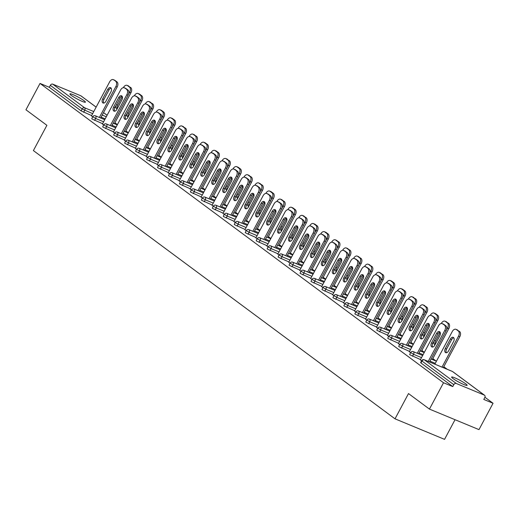 <?xml version="1.0" encoding="UTF-8"?>
<svg xmlns="http://www.w3.org/2000/svg" width="519" height="519" viewBox="0 0 519 519"><rect width="100%" height="100%" fill="white"/><g stroke="black" fill="none" stroke-linecap="round" stroke-linejoin="round"><path stroke-width="0.78" d="M465.725 383.833A8.791 1.064 28.1 0 0 457.265 378.941A8.791 1.064 28.1 0 0 451.627 377.066A8.791 1.064 28.1 0 0 453.042 378.578A8.791 1.064 28.1 0 0 461.501 383.476A8.791 1.064 28.1 0 0 467.139 385.351A8.791 1.064 28.1 0 0 465.725 383.833M84.007 100.667A8.791 1.064 28.1 0 0 75.547 95.775A8.791 1.064 28.1 0 0 69.909 93.9A8.791 1.064 28.1 0 0 71.33 95.418A8.791 1.064 28.1 0 0 79.79 100.31A8.791 1.064 28.1 0 0 85.427 102.185A8.791 1.064 28.1 0 0 84.007 100.667M455.04 419.709L444.549 439.359L395.017 418.833L33.398 150.581L46.892 125.313L25.95 109.781L40.021 83.429L49.279 87.27L81.113 110.884L82.145 108.958L50.311 85.343L49.279 87.27M493.05 403.276L483.786 399.442L484.817 397.515A2.063 1.589 126.6 0 0 484.558 395.244A2.063 1.589 126.6 0 0 484.292 395.095L456.259 383.476A2.063 1.589 126.6 0 0 453.807 384.67L452.782 386.59L443.518 382.756L429.447 409.102L478.979 429.628L493.05 403.276L484.934 397.262M447.222 369.281L443.784 366.732M436.258 361.153L432.82 358.603M424.36 352.323L421.863 350.468M413.396 344.188L410.899 342.339M402.433 336.059L399.935 334.204M391.469 327.924L388.971 326.075M380.511 319.795L378.014 317.939M369.547 311.66L367.05 309.811M358.584 303.531L356.086 301.675M347.62 295.395L345.122 293.546M336.662 287.267L334.158 285.411M325.698 279.131L323.201 277.282M314.735 271.002L312.237 269.147M303.771 262.867L301.273 261.018M292.813 254.738L290.309 252.883M281.849 246.603L279.352 244.754M270.886 238.474L268.388 236.619M259.922 230.339L257.424 228.49M248.958 222.21L246.46 220.354M238 214.075L235.503 212.226M227.037 205.946L224.539 204.09M216.073 197.81L213.575 195.961M205.109 189.682L202.611 187.826M194.151 181.546L191.647 179.697M183.188 173.417L180.69 171.562M172.224 165.282L169.726 163.433M161.26 157.153L158.762 155.298M150.302 149.018L147.798 147.169M139.339 140.889L136.841 139.034M128.375 132.754L125.877 130.905M117.411 124.625L114.913 122.769M50.311 85.343A2.063 1.589 -53.4 0 1 52.756 84.156L80.795 95.768A2.063 1.589 -53.4 0 1 81.061 95.918A2.063 1.589 -53.4 0 1 81.275 96.132M429.447 409.102L408.505 393.571L395.017 418.833M443.518 382.756L40.021 83.429M92.693 116.879L91.474 115.88M420.5 359.55L409.984 354.847L409.653 354.49L410.678 352.563L413.552 354.321L412.527 356.242M452.782 386.59L420.948 362.976L420.617 362.625L421.642 360.699L421.973 361.055L420.948 362.976M91.629 115.588L81.113 110.884M409.381 351.707L410.607 352.712M398.573 343.286L388.063 338.583L387.725 338.226L388.757 336.299L391.631 338.057L390.599 339.977M387.459 335.443L388.679 336.448M376.651 327.022L366.135 322.318L365.804 321.962L366.829 320.035L369.703 321.793L368.678 323.713M365.532 319.179L366.758 320.184M354.724 310.758L344.214 306.054L343.876 305.697L344.908 303.771L347.782 305.529L346.75 307.449M343.61 302.914L344.83 303.92M332.802 294.494L322.286 289.79L321.955 289.433L322.98 287.507L325.854 289.265L324.829 291.185M321.683 286.65L322.902 287.656M310.875 278.229L300.365 273.526L300.027 273.169L301.059 271.242L303.933 273L302.901 274.921M299.761 270.386L300.981 271.392M288.953 261.965L278.437 257.262L278.106 256.905L279.131 254.978L282.005 256.73L280.98 258.657M277.834 254.122L279.053 255.127M267.026 245.701L256.509 240.998L256.178 240.641L257.21 238.714L260.077 240.466L259.052 242.392M255.906 237.858L257.132 238.863M245.104 229.437L234.588 224.733L234.257 224.377L235.282 222.45L238.156 224.202L237.125 226.128M233.985 221.594L235.204 222.599M223.176 213.173L212.66 208.469L212.329 208.113L213.361 206.186L216.228 207.937L215.203 209.864M212.057 205.329L213.283 206.335M201.255 196.909L190.739 192.205L190.408 191.848L191.433 189.922L194.307 191.673L193.276 193.6M190.136 189.065L191.355 190.071M179.327 180.644L168.811 175.941L168.48 175.584L169.512 173.657L172.379 175.409L171.354 177.336M168.208 172.801L169.434 173.807M157.406 164.38L146.89 159.677L146.559 159.32L147.584 157.393L150.458 159.145L149.427 161.072M146.287 156.537L147.506 157.536M135.478 148.116L124.962 143.413L124.631 143.056L125.663 141.129L128.53 142.881L127.505 144.807M124.359 140.273L125.585 141.272M113.557 131.852L103.041 127.149L102.71 126.792L103.735 124.865L106.609 126.617L105.578 128.543M102.438 124.009L103.657 125.008M102.593 123.717L92.077 119.013L91.746 118.656L92.771 116.736L95.645 118.488L94.62 120.414M113.402 132.144L114.621 133.143M124.515 139.981L114.005 135.277L113.667 134.927L114.699 133L117.573 134.752L116.541 136.679M135.323 148.408L136.542 149.407M146.442 156.245L135.926 151.542L135.595 151.191L136.62 149.264L139.494 151.016L138.469 152.943M157.251 164.672L158.47 165.671M168.364 172.509L157.854 167.806L157.517 167.455L158.548 165.529L161.422 167.28L160.39 169.207M179.172 180.936L180.398 181.935M190.291 188.773L179.775 184.07L179.444 183.72L180.469 181.793L183.343 183.544L182.318 185.471M201.1 197.201L202.319 198.2M212.213 205.037L201.703 200.334L201.366 199.984L202.397 198.057L205.271 199.809L204.239 201.735M223.021 213.465L224.247 214.464M234.14 221.302L223.624 216.598L223.293 216.248L224.318 214.321L227.192 216.073L226.167 217.999M244.949 229.729L246.168 230.728M256.068 237.566L245.552 232.862L245.221 232.512L246.246 230.585L249.12 232.337L248.088 234.264M266.87 245.993L268.096 246.992M277.989 253.83L267.473 249.126L267.142 248.776L268.174 246.849L271.041 248.601L270.016 250.528M288.798 262.257L290.017 263.256M299.917 270.094L289.401 265.391L289.07 265.04L290.095 263.114L292.969 264.865L291.938 266.792M310.719 278.521L311.945 279.52M321.838 286.358L311.322 281.655L310.991 281.304L312.023 279.378L314.89 281.129L313.865 283.056M332.647 294.786L333.866 295.785M343.766 302.622L333.25 297.919L332.919 297.569L333.944 295.642L336.818 297.393L335.787 299.32M354.568 311.05L355.794 312.049M365.687 318.887L355.171 314.183L354.84 313.833L355.872 311.906L358.739 313.658L357.714 315.584M376.496 327.314L377.715 328.313M387.615 335.151L377.099 330.447L376.768 330.097L377.793 328.17L380.667 329.922L379.636 331.849M398.417 343.578L399.643 344.577M409.536 351.415L399.02 346.711L398.689 346.361L399.721 344.434L402.588 346.186L401.563 348.113M420.345 359.842L421.564 360.841M103.781 103.086A3.159 1.979 112.5 0 1 103.943 99.421L109.016 89.917A3.159 1.979 112.5 0 1 111.124 88.113M114.946 80.374L113.661 79.835A4.12 2.576 -67.5 0 0 113.311 79.641L114.595 80.173A4.12 2.576 112.5 0 1 114.946 80.374L116.983 81.885A4.12 2.576 112.5 0 1 117.164 87.056L115.88 86.524L99.363 117.45M100.654 117.988L117.164 87.056M91.435 115.945L109.626 81.885A4.12 2.576 -67.5 0 1 113.311 79.641M113.661 79.835L116.983 81.885M110.962 91.779L105.889 101.283A3.159 1.979 112.5 0 1 103.06 103.002A3.159 1.979 112.5 0 1 102.658 98.889L107.731 89.378A3.159 1.979 112.5 0 1 110.553 87.659A3.159 1.979 112.5 0 1 110.962 91.779M115.88 86.524A4.12 2.576 -67.5 0 0 115.698 81.347M116.126 105.26A3.159 1.979 -67.5 0 0 116.833 108.711A3.159 1.979 -67.5 0 0 117.177 108.802M128.472 94.426L129.646 92.226A4.12 2.576 -67.5 0 0 129.465 87.056L127.427 85.544A4.12 2.576 -67.5 0 0 127.077 85.343A4.12 2.576 -67.5 0 0 123.392 87.588L123.353 87.666M114.42 123.691L130.937 92.765L129.646 92.226M129.465 87.056L130.756 87.588L127.427 85.544M122.276 96.579L117.716 105.123A3.159 1.979 -67.5 0 0 117.359 108.458M130.756 87.588A4.12 2.576 112.5 0 1 130.937 92.765M127.077 85.343L128.368 85.882A4.12 2.576 112.5 0 1 128.718 86.076M114.744 111.215A3.159 1.979 112.5 0 1 114.907 107.55L119.98 98.046A3.159 1.979 112.5 0 1 122.082 96.249M125.909 88.502L124.625 87.971A4.12 2.576 -67.5 0 0 124.275 87.769L125.559 88.308A4.12 2.576 112.5 0 1 125.909 88.502L127.946 90.014A4.12 2.576 112.5 0 1 128.128 95.191L126.844 94.653L110.326 125.585M111.611 126.117L128.128 95.191M102.399 124.08L120.59 90.014A4.12 2.576 -67.5 0 1 124.275 87.769M124.625 87.971L127.946 90.014M121.926 99.914L116.853 109.418A3.159 1.979 112.5 0 1 114.024 111.137A3.159 1.979 112.5 0 1 113.616 107.018L118.695 97.514A3.159 1.979 112.5 0 1 121.517 95.794A3.159 1.979 112.5 0 1 121.926 99.914M126.844 94.653A4.12 2.576 -67.5 0 0 126.662 89.482M125.708 119.351A3.159 1.979 112.5 0 1 125.87 115.685L130.944 106.181A3.159 1.979 112.5 0 1 133.046 104.377M136.873 96.638L135.582 96.099A4.12 2.576 -67.5 0 0 135.238 95.905L136.523 96.437A4.12 2.576 112.5 0 1 136.873 96.638L138.91 98.149A4.12 2.576 112.5 0 1 139.092 103.32L137.801 102.788L121.29 133.714M122.575 134.252L139.092 103.32M113.363 132.209L131.547 98.149A4.12 2.576 -67.5 0 1 135.238 95.905M135.582 96.099L138.91 98.149M132.89 108.043L127.81 117.547A3.159 1.979 112.5 0 1 124.988 119.266A3.159 1.979 112.5 0 1 124.579 115.153L129.653 105.642A3.159 1.979 112.5 0 1 132.481 103.923A3.159 1.979 112.5 0 1 132.89 108.043M137.801 102.788A4.12 2.576 -67.5 0 0 137.619 97.611M136.672 127.479A3.159 1.979 112.5 0 1 136.828 123.814L141.908 114.31A3.159 1.979 112.5 0 1 144.01 112.513M147.837 104.767L146.546 104.235A4.12 2.576 -67.5 0 0 146.196 104.034L147.487 104.572A4.12 2.576 112.5 0 1 147.837 104.767L149.874 106.278A4.12 2.576 112.5 0 1 150.056 111.455L148.765 110.917L132.254 141.849M133.539 142.381L150.056 111.455M124.326 140.344L142.511 106.278A4.12 2.576 -67.5 0 1 146.196 104.034M146.546 104.235L149.874 106.278M143.847 116.178L138.774 125.682A3.159 1.979 112.5 0 1 135.946 127.402A3.159 1.979 112.5 0 1 135.543 123.282L140.617 113.778A3.159 1.979 112.5 0 1 143.445 112.059A3.159 1.979 112.5 0 1 143.847 116.178M148.765 110.917A4.12 2.576 -67.5 0 0 148.583 105.746M147.63 135.615A3.159 1.979 112.5 0 1 147.792 131.949L152.865 122.445A3.159 1.979 112.5 0 1 154.973 120.642M158.795 112.902L157.51 112.364A4.12 2.576 -67.5 0 0 157.16 112.169L158.451 112.701A4.12 2.576 112.5 0 1 158.795 112.902L160.838 114.414A4.12 2.576 112.5 0 1 161.013 119.584L159.729 119.052L143.212 149.978M144.503 150.516L161.013 119.584M135.284 148.473L153.475 114.414A4.12 2.576 -67.5 0 1 157.16 112.169M157.51 112.364L160.838 114.414M154.811 124.307L149.738 133.811A3.159 1.979 112.5 0 1 146.909 135.53A3.159 1.979 112.5 0 1 146.507 131.417L151.58 121.907A3.159 1.979 112.5 0 1 154.409 120.187A3.159 1.979 112.5 0 1 154.811 124.307M159.729 119.052A4.12 2.576 -67.5 0 0 159.547 113.875M158.593 143.744A3.159 1.979 112.5 0 1 158.756 140.078L163.829 130.574A3.159 1.979 112.5 0 1 165.937 128.777M169.758 121.031L168.474 120.499A4.12 2.576 -67.5 0 0 168.124 120.298L169.408 120.836A4.12 2.576 112.5 0 1 169.758 121.031L171.795 122.542A4.12 2.576 112.5 0 1 171.977 127.719L170.693 127.181L154.175 158.113M155.466 158.645L171.977 127.719M146.248 156.608L164.439 122.542A4.12 2.576 -67.5 0 1 168.124 120.298M168.474 120.499L171.795 122.542M165.775 132.442L160.702 141.947A3.159 1.979 112.5 0 1 157.873 143.666A3.159 1.979 112.5 0 1 157.465 139.546L162.544 130.042A3.159 1.979 112.5 0 1 165.366 128.323A3.159 1.979 112.5 0 1 165.775 132.442M170.693 127.181A4.12 2.576 -67.5 0 0 170.511 122.01M127.09 113.395A3.159 1.979 -67.5 0 0 127.791 116.84A3.159 1.979 -67.5 0 0 128.141 116.931M139.436 102.561L140.61 100.362A4.12 2.576 -67.5 0 0 140.428 95.185L138.391 93.673A4.12 2.576 -67.5 0 0 138.041 93.478A4.12 2.576 -67.5 0 0 134.356 95.723L134.317 95.794M125.384 131.826L141.901 100.894L140.61 100.362M140.428 95.185L141.719 95.723L139.682 94.211L138.391 93.673M133.24 104.708L128.673 113.259A3.159 1.979 -67.5 0 0 128.323 116.593M141.719 95.723A4.12 2.576 112.5 0 1 141.901 100.894M138.041 93.478L139.332 94.01A4.12 2.576 112.5 0 1 139.682 94.211M138.054 121.524A3.159 1.979 -67.5 0 0 138.755 124.975A3.159 1.979 -67.5 0 0 139.105 125.066M150.4 110.69L151.574 108.49A4.12 2.576 -67.5 0 0 151.392 103.32L149.355 101.808A4.12 2.576 -67.5 0 0 149.005 101.607A4.12 2.576 -67.5 0 0 145.32 103.852L145.281 103.93M136.348 139.955L152.858 109.029L151.574 108.49M151.392 103.32L152.683 103.852L149.355 101.808M144.204 112.844L139.637 121.388A3.159 1.979 -67.5 0 0 139.287 124.722M152.683 103.852A4.12 2.576 112.5 0 1 152.858 109.029M149.005 101.607L150.296 102.146A4.12 2.576 112.5 0 1 150.64 102.34M149.018 129.659A3.159 1.979 -67.5 0 0 149.719 133.104A3.159 1.979 -67.5 0 0 150.069 133.195M161.364 118.825L162.538 116.626A4.12 2.576 -67.5 0 0 162.356 111.449L160.319 109.937A4.12 2.576 -67.5 0 0 159.969 109.743A4.12 2.576 -67.5 0 0 156.284 111.987L156.238 112.059M147.312 148.09L163.822 117.158L162.538 116.626M162.356 111.449L163.641 111.987L161.604 110.476L160.319 109.937M155.162 120.972L150.601 129.523A3.159 1.979 -67.5 0 0 150.251 132.858M163.641 111.987A4.12 2.576 112.5 0 1 163.822 117.158M159.969 109.743L161.253 110.275A4.12 2.576 112.5 0 1 161.604 110.476M159.975 137.788A3.159 1.979 -67.5 0 0 160.682 141.239A3.159 1.979 -67.5 0 0 161.026 141.33M172.327 126.954L173.495 124.755A4.12 2.576 -67.5 0 0 173.32 119.584L171.276 118.073A4.12 2.576 -67.5 0 0 170.933 117.871A4.12 2.576 -67.5 0 0 167.241 120.116L167.202 120.194M158.269 156.219L174.786 125.293L173.495 124.755M173.32 119.584L174.605 120.116L172.568 118.604L171.276 118.073M166.125 129.108L161.565 137.652A3.159 1.979 -67.5 0 0 161.208 140.986M174.605 120.116A4.12 2.576 112.5 0 1 174.786 125.293M170.933 117.871L172.217 118.41A4.12 2.576 112.5 0 1 172.568 118.604M170.939 145.923A3.159 1.979 -67.5 0 0 171.646 149.368A3.159 1.979 -67.5 0 0 171.99 149.459M183.285 135.089L184.459 132.89A4.12 2.576 -67.5 0 0 184.277 127.713L182.24 126.201A4.12 2.576 -67.5 0 0 181.89 126.007A4.12 2.576 -67.5 0 0 178.205 128.251L178.166 128.323M169.233 164.354L185.75 133.422L184.459 132.89M184.277 127.713L185.568 128.251L182.24 126.201M177.089 137.237L172.522 145.787A3.159 1.979 -67.5 0 0 172.172 149.122M185.568 128.251A4.12 2.576 112.5 0 1 185.75 133.422M181.89 126.007L183.181 126.539A4.12 2.576 112.5 0 1 183.531 126.74M169.557 151.879A3.159 1.979 112.5 0 1 169.719 148.213L174.793 138.709A3.159 1.979 112.5 0 1 176.895 136.906M180.722 129.166L179.431 128.628A4.12 2.576 -67.5 0 0 179.087 128.433L180.372 128.965A4.12 2.576 112.5 0 1 180.722 129.166L182.759 130.678A4.12 2.576 112.5 0 1 182.941 135.848L181.65 135.316L165.139 166.242M166.424 166.781L182.941 135.848M157.212 164.737L175.396 130.678A4.12 2.576 -67.5 0 1 179.087 128.433M179.431 128.628L182.759 130.678M176.739 140.571L171.659 150.075A3.159 1.979 112.5 0 1 168.837 151.795A3.159 1.979 112.5 0 1 168.428 147.681L173.502 138.171A3.159 1.979 112.5 0 1 176.33 136.452A3.159 1.979 112.5 0 1 176.739 140.571M181.65 135.316A4.12 2.576 -67.5 0 0 181.475 130.139M181.903 154.052A3.159 1.979 -67.5 0 0 182.604 157.504A3.159 1.979 -67.5 0 0 182.954 157.594M194.249 143.218L195.423 141.019A4.12 2.576 -67.5 0 0 195.241 135.848L193.204 134.337A4.12 2.576 -67.5 0 0 192.854 134.136A4.12 2.576 -67.5 0 0 189.169 136.38L189.13 136.458M180.197 172.483L196.707 141.557L195.423 141.019M195.241 135.848L196.532 136.38L193.204 134.337M188.053 145.372L183.486 153.916A3.159 1.979 -67.5 0 0 183.136 157.251M196.532 136.38A4.12 2.576 112.5 0 1 196.707 141.557M192.854 134.136L194.145 134.674A4.12 2.576 112.5 0 1 194.489 134.869M180.521 160.008A3.159 1.979 112.5 0 1 180.677 156.342L185.757 146.838A3.159 1.979 112.5 0 1 187.859 145.041M191.686 137.295L190.395 136.763A4.12 2.576 -67.5 0 0 190.045 136.562L191.336 137.1A4.12 2.576 112.5 0 1 191.686 137.295L193.723 138.807A4.12 2.576 112.5 0 1 193.905 143.984L192.614 143.445L176.103 174.378M177.388 174.909L193.905 143.984M168.175 172.872L186.36 138.807A4.12 2.576 -67.5 0 1 190.045 136.562M190.395 136.763L193.723 138.807M187.696 148.706L182.623 158.211A3.159 1.979 112.5 0 1 179.801 159.93A3.159 1.979 112.5 0 1 179.392 155.81L184.466 146.306A3.159 1.979 112.5 0 1 187.294 144.587A3.159 1.979 112.5 0 1 187.696 148.706M192.614 143.445A4.12 2.576 -67.5 0 0 192.432 138.275M192.867 162.188A3.159 1.979 -67.5 0 0 193.568 165.632A3.159 1.979 -67.5 0 0 193.918 165.723M205.213 151.353L206.387 149.154A4.12 2.576 -67.5 0 0 206.205 143.977L204.168 142.466A4.12 2.576 -67.5 0 0 203.818 142.271A4.12 2.576 -67.5 0 0 200.133 144.516L200.087 144.587M191.161 180.618L207.671 149.686L206.387 149.154M206.205 143.977L207.49 144.516L205.453 143.004L204.168 142.466M199.011 153.501L194.45 162.051A3.159 1.979 -67.5 0 0 194.1 165.386M207.49 144.516A4.12 2.576 112.5 0 1 207.671 149.686M203.818 142.271L205.102 142.803A4.12 2.576 112.5 0 1 205.453 143.004M191.485 168.143A3.159 1.979 112.5 0 1 191.641 164.478L196.714 154.973A3.159 1.979 112.5 0 1 198.822 153.17M202.644 145.43L201.359 144.892A4.12 2.576 -67.5 0 0 201.009 144.697L202.3 145.229A4.12 2.576 112.5 0 1 202.644 145.43L204.687 146.942A4.12 2.576 112.5 0 1 204.862 152.112L203.578 151.58L187.061 182.506M188.352 183.045L204.862 152.112M179.139 181.001L197.324 146.942A4.12 2.576 -67.5 0 1 201.009 144.697M201.359 144.892L204.687 146.942M198.66 156.835L193.587 166.339A3.159 1.979 112.5 0 1 190.758 168.059A3.159 1.979 112.5 0 1 190.356 163.946L195.429 154.435A3.159 1.979 112.5 0 1 198.258 152.716A3.159 1.979 112.5 0 1 198.66 156.835M203.578 151.58A4.12 2.576 -67.5 0 0 203.396 146.403M203.824 170.316A3.159 1.979 -67.5 0 0 204.531 173.768A3.159 1.979 -67.5 0 0 204.875 173.859M216.176 159.482L217.344 157.283A4.12 2.576 -67.5 0 0 217.169 152.112L215.126 150.601A4.12 2.576 -67.5 0 0 214.782 150.4A4.12 2.576 -67.5 0 0 211.09 152.644L211.051 152.722M202.118 188.747L218.635 157.821L217.344 157.283M217.169 152.112L218.454 152.644L216.417 151.133L215.126 150.601M209.974 161.636L205.414 170.18A3.159 1.979 -67.5 0 0 205.057 173.515M218.454 152.644A4.12 2.576 112.5 0 1 218.635 157.821M214.782 150.4L216.066 150.938A4.12 2.576 112.5 0 1 216.417 151.133M202.442 176.272A3.159 1.979 112.5 0 1 202.605 172.606L207.678 163.102A3.159 1.979 112.5 0 1 209.786 161.305M213.607 153.559L212.323 153.027A4.12 2.576 -67.5 0 0 211.973 152.826L213.257 153.365A4.12 2.576 112.5 0 1 213.607 153.559L215.644 155.071A4.12 2.576 112.5 0 1 215.826 160.248L214.542 159.709L198.024 190.642M199.315 191.174L215.826 160.248M190.097 189.137L208.288 155.071A4.12 2.576 -67.5 0 1 211.973 152.826M212.323 153.027L215.644 155.071M209.624 164.971L204.551 174.475A3.159 1.979 112.5 0 1 201.722 176.194A3.159 1.979 112.5 0 1 201.314 172.074L206.393 162.57A3.159 1.979 112.5 0 1 209.215 160.851A3.159 1.979 112.5 0 1 209.624 164.971M214.542 159.709A4.12 2.576 -67.5 0 0 214.36 154.539M214.788 178.452A3.159 1.979 -67.5 0 0 215.495 181.897A3.159 1.979 -67.5 0 0 215.839 181.987M227.134 167.618L228.308 165.418A4.12 2.576 -67.5 0 0 228.126 160.241L226.089 158.73A4.12 2.576 -67.5 0 0 225.739 158.535A4.12 2.576 -67.5 0 0 222.054 160.78L222.015 160.851M213.082 196.883L229.599 165.95L228.308 165.418M228.126 160.241L229.417 160.78L226.089 158.73M220.938 169.765L216.371 178.315A3.159 1.979 -67.5 0 0 216.021 181.65M229.417 160.78A4.12 2.576 112.5 0 1 229.599 165.95M225.739 158.535L227.03 159.067A4.12 2.576 112.5 0 1 227.38 159.268M213.406 184.407A3.159 1.979 112.5 0 1 213.569 180.742L218.642 171.238A3.159 1.979 112.5 0 1 220.744 169.434M224.571 161.694L223.28 161.156A4.12 2.576 -67.5 0 0 222.936 160.961L224.221 161.493A4.12 2.576 112.5 0 1 224.571 161.694L226.608 163.206A4.12 2.576 112.5 0 1 226.79 168.377L225.499 167.845L208.988 198.771M210.273 199.309L226.79 168.377M201.061 197.265L219.245 163.206A4.12 2.576 -67.5 0 1 222.936 160.961M223.28 161.156L226.608 163.206M220.588 173.099L215.508 182.604A3.159 1.979 112.5 0 1 212.686 184.323A3.159 1.979 112.5 0 1 212.277 180.21L217.351 170.699A3.159 1.979 112.5 0 1 220.179 168.98A3.159 1.979 112.5 0 1 220.588 173.099M225.499 167.845A4.12 2.576 -67.5 0 0 225.324 162.668M225.752 186.581A3.159 1.979 -67.5 0 0 226.453 190.032A3.159 1.979 -67.5 0 0 226.803 190.123M238.098 175.746L239.272 173.547A4.12 2.576 -67.5 0 0 239.09 168.377L237.053 166.865A4.12 2.576 -67.5 0 0 236.703 166.664A4.12 2.576 -67.5 0 0 233.018 168.909L232.979 168.986M224.046 205.011L240.563 174.086L239.272 173.547M239.09 168.377L240.381 168.909L238.344 167.397L237.053 166.865M231.902 177.9L227.335 186.444A3.159 1.979 -67.5 0 0 226.985 189.779M240.381 168.909A4.12 2.576 112.5 0 1 240.563 174.086M236.703 166.664L237.994 167.202A4.12 2.576 112.5 0 1 238.344 167.397M224.37 192.536A3.159 1.979 112.5 0 1 224.526 188.871L229.606 179.366A3.159 1.979 112.5 0 1 231.708 177.569M235.535 169.823L234.244 169.291A4.12 2.576 -67.5 0 0 233.894 169.09L235.185 169.629A4.12 2.576 112.5 0 1 235.535 169.823L237.572 171.335A4.12 2.576 112.5 0 1 237.754 176.512L236.463 175.973L219.952 206.906M221.237 207.438L237.754 176.512M212.024 205.401L230.209 171.335A4.12 2.576 -67.5 0 1 233.894 169.09M234.244 169.291L237.572 171.335M231.552 181.235L226.472 190.739A3.159 1.979 112.5 0 1 223.65 192.458A3.159 1.979 112.5 0 1 223.241 188.339L228.315 178.834A3.159 1.979 112.5 0 1 231.143 177.115A3.159 1.979 112.5 0 1 231.552 181.235M236.463 175.973A4.12 2.576 -67.5 0 0 236.281 170.803M236.716 194.716A3.159 1.979 -67.5 0 0 237.417 198.161A3.159 1.979 -67.5 0 0 237.767 198.252M249.062 183.882L250.236 181.682A4.12 2.576 -67.5 0 0 250.054 176.505L248.017 174.994A4.12 2.576 -67.5 0 0 247.667 174.799A4.12 2.576 -67.5 0 0 243.982 177.044L243.943 177.115M235.01 213.147L251.52 182.214L250.236 181.682M250.054 176.505L251.339 177.044L248.017 174.994M242.86 186.029L238.299 194.58A3.159 1.979 -67.5 0 0 237.949 197.914M251.339 177.044A4.12 2.576 112.5 0 1 251.52 182.214M247.667 174.799L248.951 175.331A4.12 2.576 112.5 0 1 249.302 175.532M235.334 200.671A3.159 1.979 112.5 0 1 235.49 197.006L240.569 187.502A3.159 1.979 112.5 0 1 242.671 185.698M246.499 177.959L245.208 177.42A4.12 2.576 -67.5 0 0 244.858 177.226L246.149 177.758A4.12 2.576 112.5 0 1 246.499 177.959L248.536 179.47A4.12 2.576 112.5 0 1 248.718 184.641L247.427 184.109L230.91 215.035M232.201 215.573L248.718 184.641M222.988 213.53L241.173 179.47A4.12 2.576 -67.5 0 1 244.858 177.226M245.208 177.42L248.536 179.47M242.509 189.364L237.436 198.868A3.159 1.979 112.5 0 1 234.607 200.587A3.159 1.979 112.5 0 1 234.205 196.474L239.278 186.963A3.159 1.979 112.5 0 1 242.107 185.244A3.159 1.979 112.5 0 1 242.509 189.364M247.427 184.109A4.12 2.576 -67.5 0 0 247.245 178.932M247.673 202.845A3.159 1.979 -67.5 0 0 248.38 206.296A3.159 1.979 -67.5 0 0 248.731 206.387M260.025 192.011L261.2 189.811A4.12 2.576 -67.5 0 0 261.018 184.641L258.981 183.129A4.12 2.576 -67.5 0 0 258.631 182.928A4.12 2.576 -67.5 0 0 254.939 185.173L254.9 185.251M245.967 221.276L262.484 190.35L261.2 189.811M261.018 184.641L262.303 185.173L258.981 183.129M253.823 194.164L249.263 202.708A3.159 1.979 -67.5 0 0 248.912 206.043M262.303 185.173A4.12 2.576 112.5 0 1 262.484 190.35M258.631 182.928L259.915 183.467A4.12 2.576 112.5 0 1 260.266 183.661M246.291 208.8A3.159 1.979 112.5 0 1 246.454 205.135L251.527 195.631A3.159 1.979 112.5 0 1 253.635 193.834M257.456 186.087L256.172 185.555A4.12 2.576 -67.5 0 0 255.822 185.354L257.106 185.893A4.12 2.576 112.5 0 1 257.456 186.087L259.494 187.599A4.12 2.576 112.5 0 1 259.675 192.776L258.391 192.238L241.873 223.17M243.164 223.702L259.675 192.776M233.946 221.665L252.137 187.599A4.12 2.576 -67.5 0 1 255.822 185.354M256.172 185.555L259.494 187.599M253.473 197.499L248.4 207.003A3.159 1.979 112.5 0 1 245.571 208.722A3.159 1.979 112.5 0 1 245.163 204.603L250.242 195.099A3.159 1.979 112.5 0 1 253.064 193.379A3.159 1.979 112.5 0 1 253.473 197.499M258.391 192.238A4.12 2.576 -67.5 0 0 258.209 187.067M258.637 210.98A3.159 1.979 -67.5 0 0 259.344 214.425A3.159 1.979 -67.5 0 0 259.688 214.516M270.983 200.146L272.157 197.947A4.12 2.576 -67.5 0 0 271.975 192.77L269.938 191.258A4.12 2.576 -67.5 0 0 269.588 191.063A4.12 2.576 -67.5 0 0 265.903 193.308L265.864 193.379M256.931 229.411L273.448 198.479L272.157 197.947M271.975 192.77L273.266 193.308L271.229 191.796L269.938 191.258M264.787 202.293L260.22 210.844A3.159 1.979 -67.5 0 0 259.87 214.178M273.266 193.308A4.12 2.576 112.5 0 1 273.448 198.479M269.588 191.063L270.879 191.595A4.12 2.576 112.5 0 1 271.229 191.796M257.255 216.936A3.159 1.979 112.5 0 1 257.418 213.27L262.491 203.766A3.159 1.979 112.5 0 1 264.593 201.962M268.42 194.223L267.136 193.684A4.12 2.576 -67.5 0 0 266.785 193.49L268.07 194.022A4.12 2.576 112.5 0 1 268.42 194.223L270.457 195.734A4.12 2.576 112.5 0 1 270.639 200.905L269.355 200.373L252.837 231.299M254.122 231.837L270.639 200.905M244.91 229.794L263.101 195.734A4.12 2.576 -67.5 0 1 266.785 193.49M267.136 193.684L270.457 195.734M264.437 205.628L259.364 215.132A3.159 1.979 112.5 0 1 256.535 216.851A3.159 1.979 112.5 0 1 256.127 212.738L261.206 203.227A3.159 1.979 112.5 0 1 264.028 201.508A3.159 1.979 112.5 0 1 264.437 205.628M269.355 200.373A4.12 2.576 -67.5 0 0 269.173 195.196M269.601 219.109A3.159 1.979 -67.5 0 0 270.302 222.56A3.159 1.979 -67.5 0 0 270.652 222.651M281.947 208.275L283.121 206.075A4.12 2.576 -67.5 0 0 282.939 200.905L280.902 199.393A4.12 2.576 -67.5 0 0 280.552 199.192A4.12 2.576 -67.5 0 0 276.867 201.437L276.828 201.515M267.895 237.54L284.412 206.614L283.121 206.075M282.939 200.905L284.23 201.437L280.902 199.393M275.751 210.429L271.184 218.973A3.159 1.979 -67.5 0 0 270.834 222.307M284.23 201.437A4.12 2.576 112.5 0 1 284.412 206.614M280.552 199.192L281.843 199.731A4.12 2.576 112.5 0 1 282.193 199.925M268.219 225.064A3.159 1.979 112.5 0 1 268.381 221.399L273.455 211.895A3.159 1.979 112.5 0 1 275.557 210.098M279.384 202.352L278.093 201.82A4.12 2.576 -67.5 0 0 277.743 201.619L279.034 202.157A4.12 2.576 112.5 0 1 279.384 202.352L281.421 203.863A4.12 2.576 112.5 0 1 281.603 209.04L280.312 208.502L263.801 239.434M265.086 239.966L281.603 209.04M255.873 237.929L274.058 203.863A4.12 2.576 -67.5 0 1 277.743 201.619M278.093 201.82L281.421 203.863M275.401 213.763L270.321 223.267A3.159 1.979 112.5 0 1 267.499 224.987A3.159 1.979 112.5 0 1 267.09 220.867L272.164 211.363A3.159 1.979 112.5 0 1 274.992 209.644A3.159 1.979 112.5 0 1 275.401 213.763M280.312 208.502A4.12 2.576 -67.5 0 0 280.13 203.331M280.565 227.244A3.159 1.979 -67.5 0 0 281.266 230.689A3.159 1.979 -67.5 0 0 281.616 230.78M292.911 216.41L294.085 214.211A4.12 2.576 -67.5 0 0 293.903 209.034L291.866 207.522A4.12 2.576 -67.5 0 0 291.516 207.328A4.12 2.576 -67.5 0 0 287.831 209.572L287.792 209.644M278.859 245.675L295.369 214.743L294.085 214.211M293.903 209.034L295.188 209.572L293.151 208.061L291.866 207.522M286.715 218.557L282.148 227.108A3.159 1.979 -67.5 0 0 281.798 230.442M295.188 209.572A4.12 2.576 112.5 0 1 295.369 214.743M291.516 207.328L292.8 207.859A4.12 2.576 112.5 0 1 293.151 208.061M279.183 233.2A3.159 1.979 112.5 0 1 279.339 229.534L284.418 220.03A3.159 1.979 112.5 0 1 286.52 218.227M290.348 210.487L289.057 209.948A4.12 2.576 -67.5 0 0 288.707 209.754L289.998 210.286A4.12 2.576 112.5 0 1 290.348 210.487L292.385 211.999A4.12 2.576 112.5 0 1 292.567 217.169L291.276 216.637L274.759 247.563M276.05 248.101L292.567 217.169M266.837 246.058L285.022 211.999A4.12 2.576 -67.5 0 1 288.707 209.754M289.057 209.948L292.385 211.999M286.358 221.892L281.285 231.396A3.159 1.979 112.5 0 1 278.456 233.115A3.159 1.979 112.5 0 1 278.054 229.002L283.127 219.492A3.159 1.979 112.5 0 1 285.956 217.772A3.159 1.979 112.5 0 1 286.358 221.892M291.276 216.637A4.12 2.576 -67.5 0 0 291.094 211.46M291.522 235.373A3.159 1.979 -67.5 0 0 292.229 238.824A3.159 1.979 -67.5 0 0 292.58 238.915M303.875 224.539L305.049 222.34A4.12 2.576 -67.5 0 0 304.867 217.169L302.83 215.657A4.12 2.576 -67.5 0 0 302.48 215.456A4.12 2.576 -67.5 0 0 298.795 217.701L298.749 217.779M289.816 253.804L306.333 222.878L305.049 222.34M304.867 217.169L306.152 217.701L302.83 215.657M297.672 226.693L293.112 235.237A3.159 1.979 -67.5 0 0 292.761 238.571M306.152 217.701A4.12 2.576 112.5 0 1 306.333 222.878M302.48 215.456L303.764 215.995A4.12 2.576 112.5 0 1 304.115 216.189M290.14 241.329A3.159 1.979 112.5 0 1 290.303 237.663L295.376 228.159A3.159 1.979 112.5 0 1 297.484 226.362M301.305 218.616L300.021 218.084A4.12 2.576 -67.5 0 0 299.671 217.883L300.962 218.421A4.12 2.576 112.5 0 1 301.305 218.616L303.343 220.127A4.12 2.576 112.5 0 1 303.524 225.304L302.24 224.766L285.722 255.698M287.013 256.23L303.524 225.304M277.795 254.193L295.986 220.127A4.12 2.576 -67.5 0 1 299.671 217.883M300.021 218.084L303.343 220.127M297.322 230.027L292.249 239.531A3.159 1.979 112.5 0 1 289.42 241.251A3.159 1.979 112.5 0 1 289.018 237.131L294.091 227.627A3.159 1.979 112.5 0 1 296.913 225.908A3.159 1.979 112.5 0 1 297.322 230.027M302.24 224.766A4.12 2.576 -67.5 0 0 302.058 219.595M302.486 243.508A3.159 1.979 -67.5 0 0 303.193 246.953A3.159 1.979 -67.5 0 0 303.537 247.044M314.832 232.674L316.006 230.475A4.12 2.576 -67.5 0 0 315.824 225.298L313.787 223.786A4.12 2.576 -67.5 0 0 313.444 223.592A4.12 2.576 -67.5 0 0 309.752 225.836L309.713 225.908M300.78 261.939L317.297 231.007L316.006 230.475M315.824 225.298L317.115 225.836L315.078 224.325L313.787 223.786M308.636 234.822L304.076 243.372A3.159 1.979 -67.5 0 0 303.719 246.707M317.115 225.836A4.12 2.576 112.5 0 1 317.297 231.007M313.444 223.592L314.728 224.124A4.12 2.576 112.5 0 1 315.078 224.325M301.104 249.464A3.159 1.979 112.5 0 1 301.267 245.798L306.34 236.294A3.159 1.979 112.5 0 1 308.442 234.491M312.269 226.751L310.985 226.213A4.12 2.576 -67.5 0 0 310.634 226.018L311.919 226.55A4.12 2.576 112.5 0 1 312.269 226.751L314.306 228.263A4.12 2.576 112.5 0 1 314.488 233.433L313.204 232.901L296.686 263.827M297.977 264.366L314.488 233.433M288.759 262.322L306.95 228.263A4.12 2.576 -67.5 0 1 310.634 226.018M310.985 226.213L314.306 228.263M308.286 238.156L303.213 247.66A3.159 1.979 112.5 0 1 300.384 249.38A3.159 1.979 112.5 0 1 299.976 245.266L305.055 235.756A3.159 1.979 112.5 0 1 307.877 234.037A3.159 1.979 112.5 0 1 308.286 238.156M313.204 232.901A4.12 2.576 -67.5 0 0 313.022 227.724M313.45 251.637A3.159 1.979 -67.5 0 0 314.151 255.089A3.159 1.979 -67.5 0 0 314.501 255.179M325.796 240.803L326.97 238.604A4.12 2.576 -67.5 0 0 326.788 233.433L324.751 231.922A4.12 2.576 -67.5 0 0 324.401 231.721A4.12 2.576 -67.5 0 0 320.716 233.965L320.677 234.043M311.744 270.068L328.261 239.142L326.97 238.604M326.788 233.433L328.079 233.965L326.042 232.454L324.751 231.922M319.6 242.957L315.033 251.501A3.159 1.979 -67.5 0 0 314.683 254.835M328.079 233.965A4.12 2.576 112.5 0 1 328.261 239.142M324.401 231.721L325.692 232.259A4.12 2.576 112.5 0 1 326.042 232.454M312.068 257.593A3.159 1.979 112.5 0 1 312.23 253.927L317.304 244.423A3.159 1.979 112.5 0 1 319.406 242.626M323.233 234.88L321.942 234.348A4.12 2.576 -67.5 0 0 321.598 234.147L322.883 234.685A4.12 2.576 112.5 0 1 323.233 234.88L325.27 236.392A4.12 2.576 112.5 0 1 325.452 241.569L324.161 241.03L307.65 271.962M308.935 272.494L325.452 241.569M299.723 270.457L317.907 236.392A4.12 2.576 -67.5 0 1 321.598 234.147M321.942 234.348L325.27 236.392M319.25 246.291L314.17 255.796A3.159 1.979 112.5 0 1 311.348 257.515A3.159 1.979 112.5 0 1 310.939 253.395L316.013 243.891A3.159 1.979 112.5 0 1 318.841 242.172A3.159 1.979 112.5 0 1 319.25 246.291M324.161 241.03A4.12 2.576 -67.5 0 0 323.986 235.86M324.414 259.772A3.159 1.979 -67.5 0 0 325.115 263.217A3.159 1.979 -67.5 0 0 325.465 263.308M336.76 248.938L337.934 246.739A4.12 2.576 -67.5 0 0 337.752 241.569L335.715 240.05A4.12 2.576 -67.5 0 0 335.365 239.856A4.12 2.576 -67.5 0 0 331.68 242.101L331.641 242.172M322.708 278.203L339.218 247.271L337.934 246.739M337.752 241.569L339.043 242.101L335.715 240.05M330.564 251.086L325.997 259.636A3.159 1.979 -67.5 0 0 325.647 262.971M339.043 242.101A4.12 2.576 112.5 0 1 339.218 247.271M335.365 239.856L336.656 240.388A4.12 2.576 112.5 0 1 337 240.589M323.032 265.728A3.159 1.979 112.5 0 1 323.188 262.063L328.268 252.558A3.159 1.979 112.5 0 1 330.369 250.755M334.197 243.015L332.906 242.477A4.12 2.576 -67.5 0 0 332.556 242.282L333.847 242.814A4.12 2.576 112.5 0 1 334.197 243.015L336.234 244.527A4.12 2.576 112.5 0 1 336.416 249.697L335.125 249.165L318.614 280.091M319.899 280.63L336.416 249.697M310.686 278.586L328.871 244.527A4.12 2.576 -67.5 0 1 332.556 242.282M332.906 242.477L336.234 244.527M330.207 254.42L325.134 263.924A3.159 1.979 112.5 0 1 322.305 265.644A3.159 1.979 112.5 0 1 321.903 261.531L326.976 252.02A3.159 1.979 112.5 0 1 329.805 250.301A3.159 1.979 112.5 0 1 330.207 254.42M335.125 249.165A4.12 2.576 -67.5 0 0 334.943 243.988M335.378 267.908A3.159 1.979 -67.5 0 0 336.078 271.353A3.159 1.979 -67.5 0 0 336.429 271.443M347.724 257.067L348.898 254.868A4.12 2.576 -67.5 0 0 348.716 249.697L346.679 248.186A4.12 2.576 -67.5 0 0 346.329 247.985A4.12 2.576 -67.5 0 0 342.644 250.229L342.598 250.307M333.672 286.332L350.182 255.406L348.898 254.868M348.716 249.697L350.001 250.229L346.679 248.186M341.521 259.221L336.961 267.765A3.159 1.979 -67.5 0 0 336.61 271.1M350.001 250.229A4.12 2.576 112.5 0 1 350.182 255.406M346.329 247.985L347.613 248.523A4.12 2.576 112.5 0 1 347.964 248.718M333.996 273.857A3.159 1.979 112.5 0 1 334.152 270.191L339.225 260.687A3.159 1.979 112.5 0 1 341.333 258.89M345.154 251.144L343.87 250.612A4.12 2.576 -67.5 0 0 343.52 250.411L344.811 250.949A4.12 2.576 112.5 0 1 345.154 251.144L347.198 252.656A4.12 2.576 112.5 0 1 347.373 257.833L346.089 257.294L329.571 288.227M330.863 288.759L347.373 257.833M321.644 286.722L339.835 252.656A4.12 2.576 -67.5 0 1 343.52 250.411M343.87 250.612L347.198 252.656M341.171 262.556L336.098 272.06A3.159 1.979 112.5 0 1 333.269 273.779A3.159 1.979 112.5 0 1 332.867 269.659L337.94 260.155A3.159 1.979 112.5 0 1 340.769 258.436A3.159 1.979 112.5 0 1 341.171 262.556M346.089 257.294A4.12 2.576 -67.5 0 0 345.907 252.124M346.335 276.037A3.159 1.979 -67.5 0 0 347.042 279.482A3.159 1.979 -67.5 0 0 347.386 279.572M358.687 265.203L359.855 263.003A4.12 2.576 -67.5 0 0 359.68 257.833L357.636 256.315A4.12 2.576 -67.5 0 0 357.293 256.12A4.12 2.576 -67.5 0 0 353.601 258.365L353.562 258.436M344.629 294.468L361.146 263.535L359.855 263.003M359.68 257.833L360.964 258.365L357.636 256.315M352.485 267.35L347.925 275.9A3.159 1.979 -67.5 0 0 347.568 279.235M360.964 258.365A4.12 2.576 112.5 0 1 361.146 263.535M357.293 256.12L358.577 256.652A4.12 2.576 112.5 0 1 358.927 256.853M344.953 281.992A3.159 1.979 112.5 0 1 345.116 278.327L350.189 268.823A3.159 1.979 112.5 0 1 352.297 267.019M356.118 259.279L354.834 258.741A4.12 2.576 -67.5 0 0 354.483 258.546L355.768 259.078A4.12 2.576 112.5 0 1 356.118 259.279L358.155 260.791A4.12 2.576 112.5 0 1 358.337 265.962L357.053 265.43L340.535 296.355M341.826 296.894L358.337 265.962M332.608 294.85L350.799 260.791A4.12 2.576 -67.5 0 1 354.483 258.546M354.834 258.741L358.155 260.791M352.135 270.684L347.062 280.189A3.159 1.979 112.5 0 1 344.233 281.908A3.159 1.979 112.5 0 1 343.825 277.795L348.904 268.291A3.159 1.979 112.5 0 1 351.726 266.565A3.159 1.979 112.5 0 1 352.135 270.684M357.053 265.43A4.12 2.576 -67.5 0 0 356.871 260.259M357.299 284.172A3.159 1.979 -67.5 0 0 358.006 287.617A3.159 1.979 -67.5 0 0 358.35 287.708M369.645 273.331L370.819 271.132A4.12 2.576 -67.5 0 0 370.637 265.962L368.6 264.45A4.12 2.576 -67.5 0 0 368.25 264.249A4.12 2.576 -67.5 0 0 364.565 266.494L364.526 266.571M355.593 302.596L372.11 271.671L370.819 271.132M370.637 265.962L371.928 266.494L368.6 264.45M363.449 275.485L358.882 284.029A3.159 1.979 -67.5 0 0 358.532 287.364M371.928 266.494A4.12 2.576 112.5 0 1 372.11 271.671M368.25 264.249L369.541 264.787A4.12 2.576 112.5 0 1 369.891 264.982M355.917 290.121A3.159 1.979 112.5 0 1 356.079 286.456L361.153 276.951A3.159 1.979 112.5 0 1 363.255 275.154M367.082 267.408L365.791 266.876A4.12 2.576 -67.5 0 0 365.447 266.675L366.732 267.214A4.12 2.576 112.5 0 1 367.082 267.408L369.119 268.92A4.12 2.576 112.5 0 1 369.301 274.097L368.01 273.558L351.499 304.491M352.784 305.023L369.301 274.097M343.572 302.986L361.756 268.92A4.12 2.576 -67.5 0 1 365.447 266.675M365.791 266.876L369.119 268.92M363.099 278.82L358.019 288.324A3.159 1.979 112.5 0 1 355.197 290.043A3.159 1.979 112.5 0 1 354.788 285.924L359.862 276.419A3.159 1.979 112.5 0 1 362.69 274.7A3.159 1.979 112.5 0 1 363.099 278.82M368.01 273.558A4.12 2.576 -67.5 0 0 367.835 268.388M368.263 292.301A3.159 1.979 -67.5 0 0 368.964 295.746A3.159 1.979 -67.5 0 0 369.314 295.836M380.609 281.467L381.783 279.267A4.12 2.576 -67.5 0 0 381.601 274.097L379.564 272.579A4.12 2.576 -67.5 0 0 379.214 272.384A4.12 2.576 -67.5 0 0 375.529 274.629L375.49 274.7M366.557 310.732L383.067 279.799L381.783 279.267M381.601 274.097L382.892 274.629L379.564 272.579M374.413 283.614L369.846 292.165A3.159 1.979 -67.5 0 0 369.496 295.499M382.892 274.629A4.12 2.576 112.5 0 1 383.067 279.799M379.214 272.384L380.505 272.916A4.12 2.576 112.5 0 1 380.849 273.117M366.881 298.256A3.159 1.979 112.5 0 1 367.037 294.591L372.117 285.087A3.159 1.979 112.5 0 1 374.218 283.283M378.046 275.544L376.755 275.005A4.12 2.576 -67.5 0 0 376.405 274.811L377.696 275.342A4.12 2.576 112.5 0 1 378.046 275.544L380.083 277.055A4.12 2.576 112.5 0 1 380.265 282.226L378.974 281.694L362.463 312.62M363.748 313.158L380.265 282.226M354.535 311.115L372.72 277.055A4.12 2.576 -67.5 0 1 376.405 274.811M376.755 275.005L380.083 277.055M374.056 286.949L368.983 296.453A3.159 1.979 112.5 0 1 366.161 298.172A3.159 1.979 112.5 0 1 365.752 294.059L370.826 284.555A3.159 1.979 112.5 0 1 373.654 282.829A3.159 1.979 112.5 0 1 374.056 286.949M378.974 281.694A4.12 2.576 -67.5 0 0 378.792 276.523M379.227 300.436A3.159 1.979 -67.5 0 0 379.927 303.881A3.159 1.979 -67.5 0 0 380.278 303.972M391.573 289.596L392.747 287.396A4.12 2.576 -67.5 0 0 392.565 282.226L390.528 280.714A4.12 2.576 -67.5 0 0 390.178 280.513A4.12 2.576 -67.5 0 0 386.493 282.758L386.447 282.836M377.521 318.861L394.031 287.935L392.747 287.396M392.565 282.226L393.85 282.758L391.813 281.246L390.528 280.714M385.37 291.749L380.81 300.293A3.159 1.979 -67.5 0 0 380.459 303.628M393.85 282.758A4.12 2.576 112.5 0 1 394.031 287.935M390.178 280.513L391.462 281.051A4.12 2.576 112.5 0 1 391.813 281.246M377.845 306.385A3.159 1.979 112.5 0 1 378.001 302.72L383.074 293.216A3.159 1.979 112.5 0 1 385.182 291.418M389.003 283.672L387.719 283.14A4.12 2.576 -67.5 0 0 387.369 282.939L388.66 283.478A4.12 2.576 112.5 0 1 389.003 283.672L391.047 285.184A4.12 2.576 112.5 0 1 391.222 290.361L389.938 289.823L373.421 320.755M374.712 321.287L391.222 290.361M365.499 319.25L383.684 285.184A4.12 2.576 -67.5 0 1 387.369 282.939M387.719 283.14L391.047 285.184M385.02 295.084L379.947 304.588A3.159 1.979 112.5 0 1 377.118 306.307A3.159 1.979 112.5 0 1 376.716 302.188L381.789 292.684A3.159 1.979 112.5 0 1 384.618 290.964A3.159 1.979 112.5 0 1 385.02 295.084M389.938 289.823A4.12 2.576 -67.5 0 0 389.756 284.652M390.184 308.565A3.159 1.979 -67.5 0 0 390.891 312.016A3.159 1.979 -67.5 0 0 391.242 312.101M402.536 297.731L403.704 295.532A4.12 2.576 -67.5 0 0 403.529 290.361L401.485 288.849A4.12 2.576 -67.5 0 0 401.142 288.648A4.12 2.576 -67.5 0 0 397.45 290.893L397.411 290.964M388.478 326.996L404.995 296.064L403.704 295.532M403.529 290.361L404.814 290.893L402.776 289.381L401.485 288.849M396.334 299.878L391.774 308.429A3.159 1.979 -67.5 0 0 391.423 311.763M404.814 290.893A4.12 2.576 112.5 0 1 404.995 296.064M401.142 288.648L402.426 289.18A4.12 2.576 112.5 0 1 402.776 289.381M388.802 314.52A3.159 1.979 112.5 0 1 388.965 310.855L394.038 301.351A3.159 1.979 112.5 0 1 396.146 299.547M399.967 291.808L398.683 291.269A4.12 2.576 -67.5 0 0 398.333 291.075L399.617 291.607A4.12 2.576 112.5 0 1 399.967 291.808L402.004 293.319A4.12 2.576 112.5 0 1 402.186 298.49L400.902 297.958L384.384 328.884M385.675 329.422L402.186 298.49M376.457 327.379L394.648 293.319A4.12 2.576 -67.5 0 1 398.333 291.075M398.683 291.269L402.004 293.319M395.984 303.213L390.911 312.717A3.159 1.979 112.5 0 1 388.082 314.436A3.159 1.979 112.5 0 1 387.674 310.323L392.753 300.819A3.159 1.979 112.5 0 1 395.575 299.093A3.159 1.979 112.5 0 1 395.984 303.213M400.902 297.958A4.12 2.576 -67.5 0 0 400.72 292.787M401.148 316.7A3.159 1.979 -67.5 0 0 401.855 320.145A3.159 1.979 -67.5 0 0 402.199 320.236M413.494 305.86L414.668 303.66A4.12 2.576 -67.5 0 0 414.486 298.49L412.449 296.978A4.12 2.576 -67.5 0 0 412.099 296.777A4.12 2.576 -67.5 0 0 408.414 299.022L408.375 299.1M399.442 335.125L415.959 304.199L414.668 303.66M414.486 298.49L415.777 299.022L412.449 296.978M407.298 308.014L402.731 316.558A3.159 1.979 -67.5 0 0 402.381 319.892M415.777 299.022A4.12 2.576 112.5 0 1 415.959 304.199M412.099 296.777L413.39 297.316A4.12 2.576 112.5 0 1 413.74 297.51M399.766 322.649A3.159 1.979 112.5 0 1 399.928 318.984L405.002 309.48A3.159 1.979 112.5 0 1 407.104 307.683M410.931 299.937L409.647 299.405A4.12 2.576 -67.5 0 0 409.296 299.204L410.581 299.742A4.12 2.576 112.5 0 1 410.931 299.937L412.968 301.448A4.12 2.576 112.5 0 1 413.15 306.625L411.865 306.087L395.348 337.019M396.633 337.551L413.15 306.625M387.421 335.514L405.605 301.448A4.12 2.576 -67.5 0 1 409.296 299.204M409.647 299.405L412.968 301.448M406.948 311.348L401.868 320.852A3.159 1.979 112.5 0 1 399.046 322.571A3.159 1.979 112.5 0 1 398.637 318.452L403.717 308.948A3.159 1.979 112.5 0 1 406.539 307.229A3.159 1.979 112.5 0 1 406.948 311.348M411.865 306.087A4.12 2.576 -67.5 0 0 411.684 300.916M412.112 324.829A3.159 1.979 -67.5 0 0 412.813 328.28A3.159 1.979 -67.5 0 0 413.163 328.365M424.458 313.995L425.632 311.796A4.12 2.576 -67.5 0 0 425.45 306.625L423.413 305.114A4.12 2.576 -67.5 0 0 423.063 304.913A4.12 2.576 -67.5 0 0 419.378 307.157L419.339 307.229M410.406 343.26L426.923 312.328L425.632 311.796M425.45 306.625L426.741 307.157L423.413 305.114M418.262 316.142L413.695 324.693A3.159 1.979 -67.5 0 0 413.345 328.027M426.741 307.157A4.12 2.576 112.5 0 1 426.923 312.328M423.063 304.913L424.354 305.444A4.12 2.576 112.5 0 1 424.704 305.646M410.73 330.785A3.159 1.979 112.5 0 1 410.886 327.119L415.966 317.615A3.159 1.979 112.5 0 1 418.067 315.812M421.895 308.072L420.604 307.54A4.12 2.576 -67.5 0 0 420.254 307.339L421.545 307.871A4.12 2.576 112.5 0 1 421.895 308.072L423.932 309.584A4.12 2.576 112.5 0 1 424.114 314.754L422.823 314.222L406.312 345.148M407.597 345.686L424.114 314.754M398.384 343.643L416.569 309.584A4.12 2.576 -67.5 0 1 420.254 307.339M420.604 307.54L423.932 309.584M417.912 319.477L412.832 328.981A3.159 1.979 112.5 0 1 410.01 330.7A3.159 1.979 112.5 0 1 409.601 326.587L414.675 317.083A3.159 1.979 112.5 0 1 417.503 315.357A3.159 1.979 112.5 0 1 417.912 319.477M422.823 314.222A4.12 2.576 -67.5 0 0 422.641 309.052M423.076 332.964A3.159 1.979 -67.5 0 0 423.776 336.409A3.159 1.979 -67.5 0 0 424.127 336.5M435.422 322.124L436.596 319.925A4.12 2.576 -67.5 0 0 436.414 314.754L434.377 313.242A4.12 2.576 -67.5 0 0 434.027 313.041A4.12 2.576 -67.5 0 0 430.342 315.286L430.303 315.364M421.37 351.389L437.88 320.463L436.596 319.925M436.414 314.754L437.699 315.286L435.662 313.774L434.377 313.242M429.219 324.278L424.659 332.822A3.159 1.979 -67.5 0 0 424.308 336.156M437.699 315.286A4.12 2.576 112.5 0 1 437.88 320.463M434.027 313.041L435.311 313.58A4.12 2.576 112.5 0 1 435.662 313.774M421.694 338.913A3.159 1.979 112.5 0 1 421.85 335.248L426.929 325.744A3.159 1.979 112.5 0 1 429.031 323.947M432.859 316.201L431.568 315.669A4.12 2.576 -67.5 0 0 431.218 315.468L432.509 316.006A4.12 2.576 112.5 0 1 432.859 316.201L434.896 317.712A4.12 2.576 112.5 0 1 435.078 322.889L433.787 322.351L417.27 353.283M418.561 353.815L435.078 322.889M409.348 351.778L427.533 317.712A4.12 2.576 -67.5 0 1 431.218 315.468M431.568 315.669L434.896 317.712M428.869 327.612L423.796 337.116A3.159 1.979 112.5 0 1 420.967 338.836A3.159 1.979 112.5 0 1 420.565 334.716L425.638 325.212A3.159 1.979 112.5 0 1 428.467 323.493A3.159 1.979 112.5 0 1 428.869 327.612M433.787 322.351A4.12 2.576 -67.5 0 0 433.605 317.18M434.033 341.093A3.159 1.979 -67.5 0 0 434.74 344.545A3.159 1.979 -67.5 0 0 435.091 344.629M446.385 330.259L447.56 328.06A4.12 2.576 -67.5 0 0 447.378 322.889L445.341 321.378A4.12 2.576 -67.5 0 0 444.991 321.177A4.12 2.576 -67.5 0 0 441.306 323.421L441.26 323.499M432.327 359.524L448.844 328.592L447.56 328.06M447.378 322.889L448.663 323.421L445.341 321.378M440.183 332.407L435.623 340.957A3.159 1.979 -67.5 0 0 435.272 344.292M448.663 323.421A4.12 2.576 112.5 0 1 448.844 328.592M444.991 321.177L446.275 321.709A4.12 2.576 112.5 0 1 446.625 321.91M432.651 347.049A3.159 1.979 112.5 0 1 432.814 343.383L437.887 333.879A3.159 1.979 112.5 0 1 439.995 332.076M443.816 324.336L442.532 323.804A4.12 2.576 -67.5 0 0 442.182 323.603L443.466 324.135A4.12 2.576 112.5 0 1 443.816 324.336L445.853 325.848A4.12 2.576 112.5 0 1 446.035 331.018L444.751 330.486L428.233 361.412M429.524 361.951L446.035 331.018M420.306 359.907L438.497 325.848A4.12 2.576 -67.5 0 1 442.182 323.603M442.532 323.804L445.853 325.848M439.833 335.741L434.76 345.245A3.159 1.979 112.5 0 1 431.931 346.971A3.159 1.979 112.5 0 1 431.523 342.851L436.602 333.347A3.159 1.979 112.5 0 1 439.424 331.622A3.159 1.979 112.5 0 1 439.833 335.741M444.751 330.486A4.12 2.576 -67.5 0 0 444.569 325.316M448.526 350.954L453.606 341.45A3.159 1.979 -67.5 0 0 453.197 337.331A3.159 1.979 -67.5 0 0 450.369 339.05L445.296 348.554A3.159 1.979 -67.5 0 0 445.704 352.673A3.159 1.979 -67.5 0 0 448.526 350.954M442.006 367.121L458.517 336.189A4.12 2.576 -67.5 0 0 458.335 331.018L456.298 329.507A4.12 2.576 -67.5 0 0 455.948 329.306A4.12 2.576 -67.5 0 0 452.263 331.55L434.857 364.156M443.291 367.653L459.808 336.727L458.517 336.189M458.335 331.018L459.626 331.55L456.298 329.507M453.762 337.785A3.159 1.979 -67.5 0 0 451.66 339.582L446.587 349.086A3.159 1.979 -67.5 0 0 446.424 352.751M459.626 331.55A4.12 2.576 112.5 0 1 459.808 336.727M455.948 329.306L457.239 329.844A4.12 2.576 112.5 0 1 457.589 330.039M52.756 84.156L84.591 107.77L93.77 111.572M102.211 115.069L106.304 116.762M107.096 115.283L103.515 112.623M96.132 107.148L80.795 95.768M92.654 113.661L82.145 108.958A2.063 1.589 -53.4 0 1 84.591 107.77A2.063 1.291 112.5 0 1 84.681 110.352L83.656 112.279M484.292 395.095L452.458 371.481L424.425 359.862L456.259 383.476M453.807 384.67L421.973 361.055A2.063 1.589 126.6 0 1 424.425 359.862A2.063 1.291 -67.5 0 0 424.25 359.764A2.063 2.063 0 0 0 421.642 360.699M452.944 371.838A2.063 1.589 126.6 0 0 452.724 371.63A2.063 1.589 126.6 0 0 452.458 371.481A2.063 1.291 -67.5 0 0 452.283 371.383A2.063 1.291 -67.5 0 0 452.094 371.325M105.188 118.851L101.095 117.158M103.618 121.79L95.645 118.488A2.063 1.291 112.5 0 0 95.554 115.899A2.063 1.291 -67.5 0 0 95.379 115.802A2.063 2.063 0 0 0 92.771 116.736M116.152 126.986L112.059 125.287M127.116 135.115L123.022 133.422M114.582 129.925L106.609 126.617A2.063 1.291 112.5 0 0 106.518 124.035A2.063 1.291 -67.5 0 0 106.343 123.931A2.063 2.063 0 0 0 103.735 124.865M138.073 143.25L133.98 141.551M125.546 138.054L117.573 134.752A2.063 1.291 112.5 0 0 117.482 132.163A2.063 1.291 -67.5 0 0 117.307 132.066A2.063 2.063 0 0 0 114.699 133M149.037 151.379L144.944 149.686M136.51 146.189L128.53 142.881A2.063 1.291 112.5 0 0 128.44 140.299A2.063 1.291 -67.5 0 0 128.264 140.195A2.063 2.063 0 0 0 125.663 141.129M160.001 159.515L155.908 157.815M147.467 154.318L139.494 151.016A2.063 1.291 112.5 0 0 139.403 148.428A2.063 1.291 -67.5 0 0 139.228 148.33A2.063 2.063 0 0 0 136.62 149.264M170.965 167.643L166.871 165.95M158.431 162.453L150.458 159.145A2.063 1.291 112.5 0 0 150.367 156.563A2.063 1.291 -67.5 0 0 150.192 156.459A2.063 2.063 0 0 0 147.584 157.393M181.929 175.779L177.829 174.079M169.395 170.582L161.422 167.28A2.063 1.291 112.5 0 0 161.331 164.692A2.063 1.291 -67.5 0 0 161.156 164.594A2.063 2.063 0 0 0 158.548 165.529M192.886 183.908L188.793 182.214M180.359 178.718L172.379 175.409A2.063 1.291 112.5 0 0 172.289 172.827A2.063 1.291 -67.5 0 0 172.113 172.723A2.063 2.063 0 0 0 169.512 173.657M203.85 192.043L199.757 190.343M191.316 186.846L183.343 183.544A2.063 1.291 112.5 0 0 183.252 180.956A2.063 1.291 -67.5 0 0 183.077 180.859A2.063 2.063 0 0 0 180.469 181.793M214.814 200.172L210.72 198.479M202.28 194.982L194.307 191.673A2.063 1.291 112.5 0 0 194.216 189.091A2.063 1.291 -67.5 0 0 194.041 188.987A2.063 2.063 0 0 0 191.433 189.922M225.778 208.307L221.678 206.607M213.244 203.111L205.271 199.809A2.063 1.291 112.5 0 0 205.18 197.22A2.063 1.291 -67.5 0 0 205.005 197.123A2.063 2.063 0 0 0 202.397 198.057M236.735 216.436L232.642 214.743M224.208 211.246L216.228 207.937A2.063 1.291 112.5 0 0 216.138 205.355A2.063 1.291 -67.5 0 0 215.969 205.252A2.063 2.063 0 0 0 213.361 206.186M247.699 224.571L243.606 222.872M235.165 219.375L227.192 216.073A2.063 1.291 112.5 0 0 227.101 213.484A2.063 1.291 -67.5 0 0 226.926 213.387A2.063 2.063 0 0 0 224.318 214.321M258.663 232.7L254.57 231.007M246.129 227.51L238.156 224.202A2.063 1.291 112.5 0 0 238.065 221.619A2.063 1.291 -67.5 0 0 237.89 221.516A2.063 2.063 0 0 0 235.282 222.45M269.627 240.835L265.533 239.136M257.093 235.639L249.12 232.337A2.063 1.291 112.5 0 0 249.029 229.748A2.063 1.291 -67.5 0 0 248.854 229.651A2.063 2.063 0 0 0 246.246 230.585M280.584 248.964L276.491 247.271M268.057 243.774L260.077 240.466A2.063 1.291 112.5 0 0 259.993 237.884A2.063 1.291 -67.5 0 0 259.818 237.78A2.063 2.063 0 0 0 257.21 238.714M291.548 257.1L287.455 255.4M279.014 251.903L271.041 248.601A2.063 1.291 112.5 0 0 270.95 246.012A2.063 1.291 -67.5 0 0 270.775 245.915A2.063 2.063 0 0 0 268.174 246.849M302.512 265.228L298.419 263.535M289.978 260.038L282.005 256.73A2.063 1.291 112.5 0 0 281.914 254.148A2.063 1.291 -67.5 0 0 281.739 254.044A2.063 2.063 0 0 0 279.131 254.978M313.476 273.364L309.382 271.664M300.942 268.167L292.969 264.865A2.063 1.291 112.5 0 0 292.878 262.277A2.063 1.291 -67.5 0 0 292.703 262.179A2.063 2.063 0 0 0 290.095 263.114M324.433 281.493L320.34 279.799M311.906 276.303L303.933 273A2.063 1.291 112.5 0 0 303.842 270.412A2.063 1.291 -67.5 0 0 303.667 270.308A2.063 2.063 0 0 0 301.059 271.242M335.397 289.628L331.304 287.928M322.87 284.431L314.89 281.129A2.063 1.291 112.5 0 0 314.799 278.541A2.063 1.291 -67.5 0 0 314.624 278.444A2.063 2.063 0 0 0 312.023 279.378M346.361 297.757L342.268 296.064M333.827 292.567L325.854 289.265A2.063 1.291 112.5 0 0 325.763 286.676A2.063 1.291 -67.5 0 0 325.588 286.572A2.063 2.063 0 0 0 322.98 287.507M357.325 305.892L353.231 304.192M344.791 300.696L336.818 297.393A2.063 1.291 112.5 0 0 336.727 294.805A2.063 1.291 -67.5 0 0 336.552 294.708A2.063 2.063 0 0 0 333.944 295.642M368.289 314.021L364.189 312.328M355.755 308.831L347.782 305.529A2.063 1.291 112.5 0 0 347.691 302.94A2.063 1.291 -67.5 0 0 347.516 302.837A2.063 2.063 0 0 0 344.908 303.771M379.246 322.156L375.153 320.457M366.719 316.96L358.739 313.658A2.063 1.291 112.5 0 0 358.648 311.069A2.063 1.291 -67.5 0 0 358.473 310.972A2.063 2.063 0 0 0 355.872 311.906M390.21 330.285L386.117 328.592M377.676 325.095L369.703 321.793A2.063 1.291 112.5 0 0 369.612 319.204A2.063 1.291 -67.5 0 0 369.437 319.107A2.063 2.063 0 0 0 366.829 320.035M401.174 338.42L397.08 336.721M388.64 333.224L380.667 329.922A2.063 1.291 112.5 0 0 380.576 327.333A2.063 1.291 -67.5 0 0 380.401 327.236A2.063 2.063 0 0 0 377.793 328.17M412.138 346.549L408.038 344.856M399.604 341.359L391.631 338.057A2.063 1.291 112.5 0 0 391.54 335.469A2.063 1.291 -67.5 0 0 391.365 335.371A2.063 2.063 0 0 0 388.757 336.299M423.095 354.685L419.002 352.985M410.568 349.488L402.588 346.186A2.063 1.291 112.5 0 0 402.497 343.597A2.063 1.291 -67.5 0 0 402.329 343.5A2.063 2.063 0 0 0 399.721 344.434M435.298 363.326L429.966 361.12M421.525 357.623L413.552 354.321A2.063 1.291 112.5 0 0 413.461 351.733A2.063 1.291 -67.5 0 0 413.286 351.635A2.063 2.063 0 0 0 410.678 352.563M102.658 98.889L103.943 99.421M107.731 89.378L109.016 89.917M117.716 105.123L116.477 104.611M113.616 107.018L114.907 107.55M118.695 97.514L119.98 98.046M124.579 115.153L125.87 115.685M129.653 105.642L130.944 106.181M135.543 123.282L136.828 123.814M140.617 113.778L141.908 114.31M146.507 131.417L147.792 131.949M151.58 121.907L152.865 122.445M157.465 139.546L158.756 140.078M162.544 130.042L163.829 130.574M128.673 113.259L127.434 112.746M139.637 121.388L138.398 120.875M150.601 129.523L149.362 129.01M161.565 137.652L160.326 137.139M172.522 145.787L171.289 145.275M168.428 147.681L169.719 148.213M173.502 138.171L174.793 138.709M183.486 153.916L182.247 153.403M179.392 155.81L180.677 156.342M184.466 146.306L185.757 146.838M194.45 162.051L193.211 161.539M190.356 163.946L191.641 164.478M195.429 154.435L196.714 154.973M205.414 170.18L204.175 169.668M201.314 172.074L202.605 172.606M206.393 162.57L207.678 163.102M216.371 178.315L215.138 177.803M212.277 180.21L213.569 180.742M217.351 170.699L218.642 171.238M227.335 186.444L226.096 185.932M223.241 188.339L224.526 188.871M228.315 178.834L229.606 179.366M238.299 194.58L237.06 194.067M234.205 196.474L235.49 197.006M239.278 186.963L240.569 187.502M249.263 202.708L248.024 202.196M245.163 204.603L246.454 205.135M250.242 195.099L251.527 195.631M260.22 210.844L258.987 210.331M256.127 212.738L257.418 213.27M261.206 203.227L262.491 203.766M271.184 218.973L269.945 218.46M267.09 220.867L268.381 221.399M272.164 211.363L273.455 211.895M282.148 227.108L280.909 226.595M278.054 229.002L279.339 229.534M283.127 219.492L284.418 220.03M293.112 235.237L291.873 234.724M289.018 237.131L290.303 237.663M294.091 227.627L295.376 228.159M304.076 243.372L302.837 242.86M299.976 245.266L301.267 245.798M305.055 235.756L306.34 236.294M315.033 251.501L313.794 250.988M310.939 253.395L312.23 253.927M316.013 243.891L317.304 244.423M325.997 259.636L324.758 259.124M321.903 261.531L323.188 262.063M326.976 252.02L328.268 252.558M336.961 267.765L335.722 267.253M332.867 269.659L334.152 270.191M337.94 260.155L339.225 260.687M347.925 275.9L346.686 275.388M343.825 277.795L345.116 278.327M348.904 268.291L350.189 268.823M358.882 284.029L357.649 283.517M354.788 285.924L356.079 286.456M359.862 276.419L361.153 276.951M369.846 292.165L368.607 291.652M365.752 294.059L367.037 294.591M370.826 284.555L372.117 285.087M380.81 300.293L379.571 299.781M376.716 302.188L378.001 302.72M381.789 292.684L383.074 293.216M391.774 308.429L390.535 307.916M387.674 310.323L388.965 310.855M392.753 300.819L394.038 301.351M402.731 316.558L401.498 316.045M398.637 318.452L399.928 318.984M403.717 308.948L405.002 309.48M413.695 324.693L412.456 324.18M409.601 326.587L410.886 327.119M414.675 317.083L415.966 317.615M424.659 332.822L423.42 332.309M420.565 334.716L421.85 335.248M425.638 325.212L426.929 325.744M435.623 340.957L434.384 340.445M431.523 342.851L432.814 343.383M436.602 333.347L437.887 333.879M446.587 349.086L445.296 348.554M451.66 339.582L450.369 339.05M81.061 95.918L96.151 107.115M103.534 112.591L107.115 115.25M424.25 359.764L452.283 371.383A2.063 2.063 0 0 1 452.724 371.63L484.558 395.244M117.281 124.878L113.181 123.178M104.747 119.681L95.379 115.802M128.238 133.007L124.145 131.313M115.711 127.817L106.343 123.931M139.202 141.142L135.109 139.442M126.668 135.946L117.307 132.066M150.166 149.271L146.073 147.578M137.632 144.081L128.264 140.195M161.13 157.406L157.03 155.706M148.596 152.21L139.228 148.33M172.087 165.535L167.994 163.842M159.56 160.345L150.192 156.459M183.051 173.67L178.958 171.971M170.517 168.474L161.156 164.594M194.015 181.799L189.922 180.106M181.481 176.609L172.113 172.723M204.979 189.935L200.885 188.235M192.445 184.738L183.077 180.859M215.936 198.063L211.843 196.37M203.409 192.873L194.041 188.987M226.9 206.199L222.807 204.499M214.366 201.002L205.005 197.123M237.864 214.328L233.771 212.634M225.33 209.138L215.969 205.252M248.828 222.463L244.734 220.763M236.294 217.266L226.926 213.387M259.785 230.592L255.692 228.898M247.258 225.402L237.89 221.516M270.749 238.727L266.656 237.027M258.222 233.531L248.854 229.651M281.713 246.856L277.62 245.163M269.179 241.666L259.818 237.78M292.677 254.991L288.583 253.291M280.143 249.795L270.775 245.915M303.641 263.12L299.541 261.427M291.107 257.93L281.739 254.044M314.598 271.255L310.505 269.556M302.071 266.059L292.703 262.179M325.562 279.384L321.469 277.691M313.028 274.194L303.667 270.308M336.526 287.52L332.432 285.82M323.992 282.323L314.624 278.444M347.49 295.648L343.39 293.955M334.956 290.458L325.588 286.572M358.447 303.784L354.354 302.084M345.92 298.587L336.552 294.708M369.411 311.913L365.318 310.219M356.877 306.723L347.516 302.837M380.375 320.048L376.281 318.348M367.841 314.851L358.473 310.972M391.339 328.177L387.245 326.483M378.805 322.987L369.437 319.107M402.296 336.312L398.203 334.612M389.769 331.116L380.401 327.236M413.26 344.441L409.167 342.748M400.733 339.251L391.365 335.371M424.224 352.576L420.131 350.876M411.69 347.38L402.329 343.5M436.427 361.218L431.094 359.012M422.654 355.515L413.286 351.635"/></g></svg>
